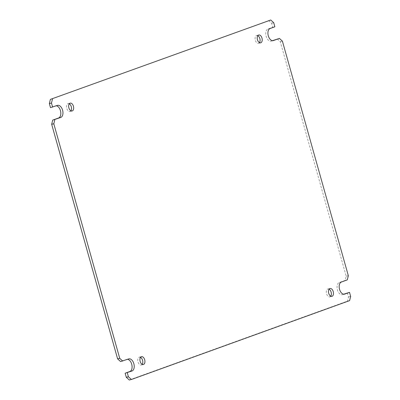 <?xml version="1.0" encoding="UTF-8"?>
<svg xmlns="http://www.w3.org/2000/svg" width="400" height="400" viewBox="0 0 400 400"><rect width="100%" height="100%" fill="white"/><g stroke="black" fill="none" stroke-linecap="round" stroke-linejoin="round"><path stroke-width="0.3" stroke-dasharray="2 1.5" d="M257.815 35.67A4.035 2.4 76.6 0 0 256.65 35.49A4.035 2.4 76.6 0 0 255.315 40.235A4.035 2.4 76.6 0 0 258.515 43.34A4.035 2.4 76.6 0 0 259.48 42.65M69.26 103.83A4.035 2.4 76.6 0 0 68.09 103.65A4.035 2.4 76.6 0 0 66.76 108.39A4.035 2.4 76.6 0 0 69.96 111.495A4.035 2.4 76.6 0 0 70.92 110.81M140.52 357.35A4.035 2.4 76.6 0 0 139.35 357.17A4.035 2.4 76.6 0 0 138.02 361.91A4.035 2.4 76.6 0 0 141.22 365.015A4.035 2.4 76.6 0 0 142.185 364.33M329.08 289.19A4.035 2.4 76.6 0 0 327.91 289.01A4.035 2.4 76.6 0 0 326.575 293.755A4.035 2.4 76.6 0 0 329.78 296.86A4.035 2.4 76.6 0 0 330.74 296.17M127.54 359.32A6.27 3.735 76.6 0 0 126.735 359.365A6.27 3.735 76.6 0 0 126.49 359.44L120.585 361.57M56.28 105.8A6.27 3.735 76.6 0 0 55.47 105.845A6.27 3.735 76.6 0 0 55.23 105.915L50.485 107.63M268.6 20.51L271.585 23.23L272.73 27.3L267.985 29.01A6.27 3.735 76.6 0 0 266.1 36.11A6.27 3.735 76.6 0 0 271.135 41.14A6.27 3.735 76.6 0 0 271.375 41.07L272.46 40.68M277.28 38.935L280.265 41.655L346.2 276.22L345.155 280.4L339.25 282.535A6.27 3.735 76.6 0 0 337.365 289.63A6.27 3.735 76.6 0 0 342.395 294.665A6.27 3.735 76.6 0 0 342.64 294.59L343.72 294.2M347.38 292.875L348.525 296.945L347.48 301.125L129.27 380M349.61 300.615L347.48 301.125M348.525 296.945L350.655 296.44M345.155 280.4L347.285 279.89M346.2 276.22L348.33 275.71M282.4 41.15L280.265 41.655M272.73 27.3L274.86 26.79M271.585 23.23L273.72 22.72M126.49 359.44L128.625 358.93M342.64 294.59L344.28 294.2M341.38 282.025L339.25 282.535M271.375 41.07L273.02 40.68M270.12 28.505L267.985 29.01M55.23 105.915L57.36 105.41M256.65 35.49L258.78 34.985M68.09 103.65L70.22 103.14M139.35 357.17L141.485 356.66M327.91 289.01L330.04 288.505M128.865 358.86L126.735 359.365M344.53 294.155L342.395 294.665M273.265 40.635L271.135 41.14M57.605 105.335L55.47 105.845M258.515 43.34L260.65 42.83M69.96 111.495L72.09 110.99M141.22 365.015L143.35 364.51M329.78 296.86L331.91 296.35"/><path stroke-width="0.6" d="M126.28 377.28L128.415 376.77L131.4 379.49L129.27 380L126.28 377.28L125.14 373.21L129.88 371.495A6.27 3.735 76.6 0 0 131.71 364.19A6.27 3.735 76.6 0 0 127.54 359.32M122.72 361.065L119.735 358.345L117.6 358.85L120.585 361.57L128.625 358.93A6.27 3.735 -103.4 0 1 128.865 358.86A6.27 3.735 -103.4 0 1 133.845 363.685A6.27 3.735 -103.4 0 1 132.015 370.99L129.88 371.495M117.6 358.85L51.67 124.29L52.715 120.11L58.62 117.975A6.27 3.735 76.6 0 0 60.45 110.67A6.27 3.735 76.6 0 0 56.28 105.8M50.39 99.385L270.73 20L50.39 99.385L49.345 103.56L50.485 107.63L57.36 105.41A6.27 3.735 -103.4 0 1 57.605 105.335A6.27 3.735 -103.4 0 1 62.58 110.165A6.27 3.735 -103.4 0 1 60.75 117.465L58.62 117.975M257.45 39.725A4.035 2.4 -103.4 0 1 258.78 34.985A4.035 2.4 -103.4 0 1 261.98 38.09A4.035 2.4 -103.4 0 1 260.65 42.83A4.035 2.4 -103.4 0 1 257.45 39.725M259.48 42.65A4.035 2.4 76.6 0 0 259.85 38.595A4.035 2.4 76.6 0 0 257.815 35.67M68.89 107.885A4.035 2.4 -103.4 0 1 70.22 103.14A4.035 2.4 -103.4 0 1 73.425 106.245A4.035 2.4 -103.4 0 1 72.09 110.99A4.035 2.4 -103.4 0 1 68.89 107.885M70.92 110.81A4.035 2.4 76.6 0 0 71.29 106.755A4.035 2.4 76.6 0 0 69.26 103.83M140.15 361.405A4.035 2.4 -103.4 0 1 141.485 356.66A4.035 2.4 -103.4 0 1 144.685 359.765A4.035 2.4 -103.4 0 1 143.35 364.51A4.035 2.4 -103.4 0 1 140.15 361.405M142.185 364.33A4.035 2.4 76.6 0 0 142.55 360.275A4.035 2.4 76.6 0 0 140.52 357.35M328.71 293.245A4.035 2.4 -103.4 0 1 330.04 288.505A4.035 2.4 -103.4 0 1 333.24 291.61A4.035 2.4 -103.4 0 1 331.91 296.35A4.035 2.4 -103.4 0 1 328.71 293.245M330.74 296.17A4.035 2.4 76.6 0 0 331.11 292.115A4.035 2.4 76.6 0 0 329.08 289.19M272.46 40.68L279.415 38.43L282.4 41.15L348.33 275.71L347.285 279.89L341.38 282.025A6.27 3.735 -103.4 0 0 339.495 289.125A6.27 3.735 -103.4 0 0 344.53 294.155A6.27 3.735 -103.4 0 0 344.77 294.085L349.515 292.37L350.655 296.44L349.61 300.615L131.4 379.49M343.72 294.2L349.515 292.37M125.14 373.21L132.015 370.99M128.415 376.77L127.27 372.7M273.02 40.68L279.415 38.43M273.51 40.56A6.27 3.735 -103.4 0 1 273.265 40.635A6.27 3.735 -103.4 0 1 268.235 35.605A6.27 3.735 -103.4 0 1 270.12 28.505L274.86 26.79L273.72 22.72L270.73 20M49.345 103.56L51.475 103.055L52.52 98.875M52.62 107.125L51.475 103.055M52.715 120.11L60.75 117.465M51.67 124.29L53.8 123.78L54.845 119.6M53.8 123.78L119.735 358.345M344.28 294.2L344.77 294.085"/></g></svg>
